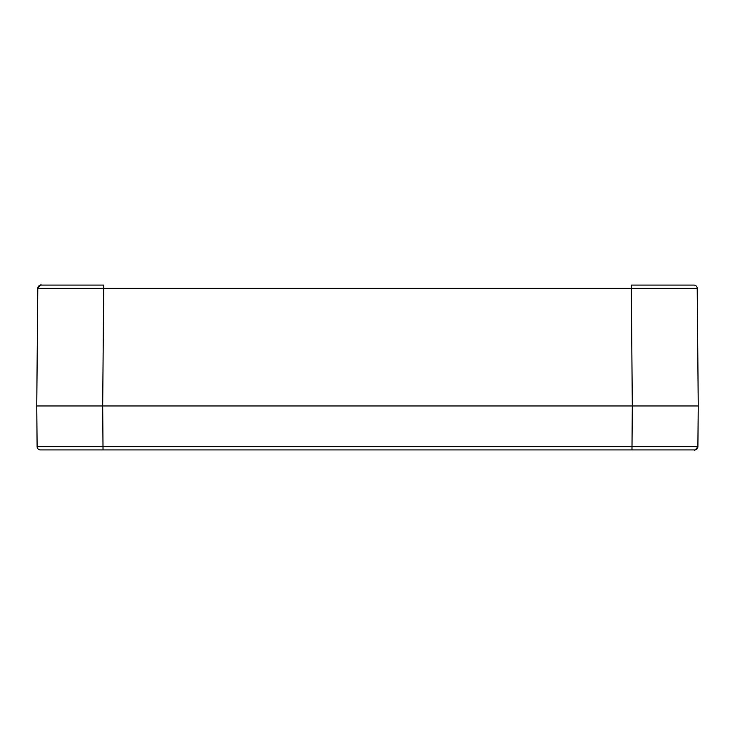 <?xml version="1.0" encoding="UTF-8"?>
<svg xmlns="http://www.w3.org/2000/svg" width="735" height="735" viewBox="0 0 735 735"><rect width="100%" height="100%" fill="white"/><g stroke="black" fill="none" stroke-linecap="round" stroke-linejoin="round"><path stroke-width="1.1" d="M40.498 449.912L694.603 449.912A3.298 3.298 -89.7 0 0 697.892 446.641L37.108 446.641L37.301 447.753M107.751 449.912L118.555 449.912M124.996 449.912L122.57 449.912M126.641 449.912L331.255 449.912M346.598 449.912L388.42 449.912M403.726 449.912L517.229 449.912M517.513 449.912L594.541 449.912M595.148 449.912L595.947 449.912M596.177 449.912L665.285 449.912L631.971 449.912L632.32 405.959L698.25 405.959L697.221 288.359A3.298 3.298 0 0 0 693.932 285.088L693.932 285.088A3.298 3.298 0 0 1 697.221 288.359L697.221 288.359A3.298 3.298 0 0 0 693.932 285.088A3.298 3.298 -90.3 0 1 697.221 288.359L631.291 288.359L631.291 285.088L693.84 285.088M93.566 449.912L94.769 449.912M592.906 449.912L595.286 449.912M592.52 449.912L588.919 449.912M520.564 449.912L514.619 449.912M508.179 449.912L502.51 449.912M105.858 449.912L78.544 449.912M349.107 449.912L328.747 449.912M326.267 449.912L348.335 449.912M665.616 449.912L680.977 449.912M639.625 449.912L645.477 449.912M664.275 449.912L667.747 449.912M408.706 449.912L386.674 449.912M103.029 449.912L102.68 405.959L103.708 288.359L37.779 288.359L36.75 405.959L37.108 446.641A3.298 3.298 89.6 0 0 40.397 449.912A3.298 3.298 89.6 0 1 37.108 446.641M41.105 285.088L41.077 285.088A3.298 3.298 90.4 0 0 37.779 288.359A3.298 3.298 90.4 0 1 41.068 285.088M52.13 285.088L103.708 285.088L52.13 285.088M687.243 405.959L677.799 405.959M37.779 288.359C40.195 285.162 41.289 284.077 41.068 285.088L103.708 285.088L103.708 288.359L631.291 288.359L632.32 405.959L36.75 405.959M694.603 449.912A3.298 3.298 -89.7 0 0 697.892 446.641L698.25 405.959M329.353 449.912L333.534 449.912M345.349 449.912L347.067 449.912M167.176 449.912L167.8 449.912M334.903 449.912L344.504 449.912M388.227 449.912L389.504 449.912M400.024 449.912L390.404 449.912M637.392 449.912L643.281 449.912M650.769 449.912L652.827 449.912M658.799 449.912L659.653 449.912M697.892 446.641C695.475 449.838 694.382 450.923 694.603 449.912L631.971 449.912"/></g></svg>
